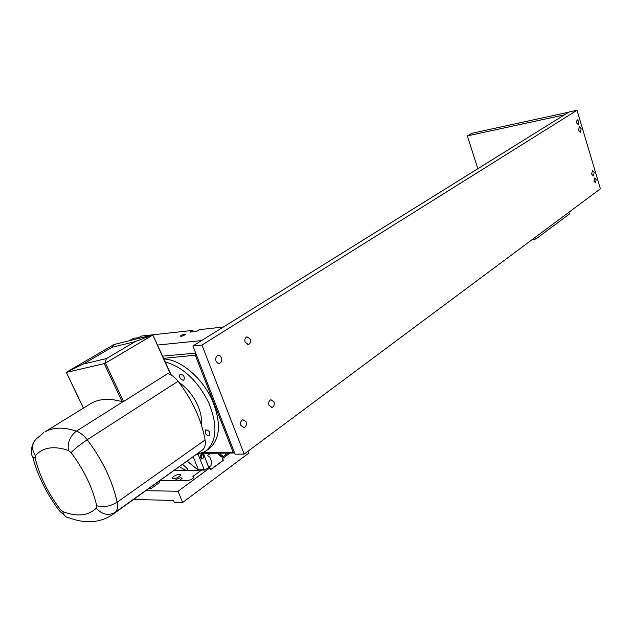 <?xml version="1.0" encoding="UTF-8"?>
<svg xmlns="http://www.w3.org/2000/svg" width="632" height="632" viewBox="0 0 632 632"><rect width="100%" height="100%" fill="white"/><g stroke="black" fill="none" stroke-linecap="round" stroke-linejoin="round"><path stroke-width="0.95" d="M201.584 453.413L234.59 452.97M195.857 353.517L195.391 355.484L233.097 452.251L203.251 452.662M196.473 355.089L163.585 358.36M234.156 451.864L233.097 452.251L234.535 452.836M195.699 353.106L162.574 356.164M201.584 340.577L157.447 345.056L201.584 340.577M184.765 334.952C182.269 336.192 180.792 336.556 180.317 336.034C182.458 334.462 184.204 333.87 185.555 334.265L184.765 334.952M129.449 340.664L133.518 338.278L138.582 337.725L141.41 336.058L192.8 330.386L189.971 332.108L196.631 331.381L199.459 329.651L223.388 327.013M193.329 331.745L192.8 330.386L193.558 331.721M112.93 514.322L202.84 449.708C205.029 447.567 205.779 444.312 205.1 439.935C201.411 419.64 192.397 400.088 178.074 381.262C174.93 377.312 171.509 374.744 167.828 373.552L123.524 401.549L122.158 401.747C109.881 398.136 99.572 398.65 91.213 403.295L89.278 404.488M205.313 433.141L205.566 429.878C209.153 430.313 210.48 432.256 209.548 435.709C208.031 436.254 206.617 435.401 205.313 433.141M183.406 380.298C179.93 379.137 178.809 377.067 180.065 374.105C183.707 374.705 184.963 376.712 183.841 380.132L183.406 380.298M183.604 375.716L183.92 376.198M83.487 408.059L66.289 372.319L114.052 344.511L152.802 334.952L170.814 374.839M83.274 364.032L111.935 347.3L135.13 341.628L106.374 358.589L83.274 364.032L66.289 372.319M111.935 347.3L114.052 344.511M66.463 372.374L104.217 363.637L122.158 401.747M106.374 358.589L104.794 363.416L104.217 363.637M123.524 401.549L105.441 363.108L104.794 363.416M105.441 363.108L152.525 335.189M135.13 341.628L152.802 334.952L171.319 375.132M178.816 382.234C186.677 387.653 192.871 395.118 197.389 404.622C200.747 412.072 202.114 418.953 201.505 425.249M165.244 361.954C183.106 367.074 197.579 380.622 208.671 402.608C218 425.557 216.887 441.823 205.345 451.422L196.283 454.7M163.878 359C180.436 359.418 202.303 377.81 212.241 400.19C221.524 423.077 220.386 439.319 208.829 448.918L205.993 450.956M150.471 487.469L150.961 488.647L148.868 488.615M150.961 488.647L159.643 482.421L159.161 481.252M225.079 453.097L225.758 454.843L223.53 456.478L220.56 454.408L220.07 453.168M220.37 455.269L220.797 456.351L223.475 456.328M210.464 453.294L207.746 455.261L208.189 456.383L209.824 457.094L211.396 461.091L211.001 465.673L208.647 467.348M203.346 453.389L208.663 467.388L204.879 470.105L204.223 469.679L198.164 454.408M200.463 454.977C201.727 455.893 201.742 456.873 200.51 457.908L200.447 457.923M182.727 464.394L187.522 468.865L187.277 470.492C185.516 470.319 182.94 469.039 179.567 466.653M201.181 454.155L202.027 455.238L201.158 458.729M225.142 453.097L225.743 454.803M228.192 453.057L225.814 454.803M203.702 455.214L203.717 457.544L202.303 458.943C199.688 457.829 199.491 456.154 201.711 453.926L203.702 455.214M174.203 470.492L198.693 470.5L187.222 461.186M199.23 470.011L198.369 469.687L193.266 456.857M220.781 456.312L222.622 456.296M203.433 453.389L208.718 467.34M199.23 470.105L198.693 470.5M210.646 469.426L209.571 466.716M221.832 456.494L223.072 460.531L211.001 469.426M220.797 456.351L221.793 456.391M218.238 453.191L218.735 454.463L220.141 455.269M594.159 172.339L593.464 175.949L591.671 174.124L592.366 170.514L594.159 172.339M581.132 128.651L580.46 132.222L578.58 130.318L579.252 126.748L581.132 128.651M596.173 179.646L595.549 182.861L593.969 181.258L594.594 178.034L596.173 179.646M578.801 121.391L578.201 124.559L576.518 122.853L577.119 119.685L578.801 121.391M250.248 339.005C250.959 341.722 250.359 343.563 248.447 344.511L245.161 342.299C244.45 339.582 245.042 337.741 246.954 336.793L250.248 339.005M246.053 421.797C246.788 424.672 246.109 426.608 244.031 427.603L240.887 425.51C240.16 422.634 240.832 420.699 242.909 419.703L246.053 421.797M221.398 357.68C222.14 360.485 221.492 362.381 219.47 363.376L217.495 363.037L216.049 361.141C215.307 358.344 215.947 356.44 217.969 355.445L219.952 355.784L221.398 357.68M273.94 401.794C274.644 404.575 274.012 406.447 272.052 407.403L269.019 405.317C268.316 402.537 268.94 400.664 270.899 399.708L273.94 401.794M577 110.26L600.4 188.794L244.181 454.084L201.94 345.08L577 110.26L569.005 111.998L192.918 345.965L201.94 345.08M192.918 345.965L235.065 454.195L244.181 454.084M477.863 168.705L467.348 135.912L471.891 133.281L568.721 112.18L564.408 114.866L467.348 135.912M532.294 239.52L535.92 238.999L535.367 237.229M535.92 238.999L569.4 213.979L568.879 212.265M173.603 476.488C177.553 474.245 179.962 473.763 180.823 475.035C177.529 478.179 174.685 479.167 172.283 477.989L173.603 476.488M223.112 460.333L210.725 469.623L209.998 467.783L208.118 467.791M175.167 480.47L176.083 479.601C179.346 477.737 181.337 477.342 182.048 478.4L179.472 480.51M230.072 453.033L222.622 458.5L223.341 460.333M193.542 477.934L192.934 476.409L194.056 477.136C192.815 478.953 190.54 480.099 187.246 480.573L160.425 480.352M201.545 470.105L192.934 476.409M209.998 467.783L178.066 491.246L145.945 490.709M133.676 499.485L173.524 500.449L174.282 502.314L182.624 502.527L248.645 453.223L247.902 451.311M182.624 502.527L178.066 491.246M65.056 515.941L59.598 511.019L60.214 509.392C47.898 492.952 39.555 475.872 35.187 458.145C32.501 457.078 31.387 455.482 31.837 453.342C31.173 449.21 31.877 445.37 33.954 441.823M202.84 449.708L115.356 512.268C117.434 510.15 118.034 506.801 117.149 502.219C110.221 506.445 103.403 507.614 96.68 505.719L96.261 508.239C102.202 514.717 108.57 516.06 115.356 512.268L111.84 515.096C97.375 524.442 81.275 522.459 69.773 517.987C66.194 517.766 63.864 515.617 62.789 511.541L60.214 509.392M35.187 458.145L35.479 455.593C31.521 449.581 31.639 444.17 35.85 439.343L43.616 432.659M96.261 508.239C87.919 515.894 76.764 516.992 62.789 511.541M35.479 455.593C42.873 447.29 53.839 445.576 68.374 450.45C67.363 442.471 70.049 436.033 76.417 431.143C63.856 426.971 53.404 427.185 45.077 431.782L91.213 403.295M68.374 450.45L71.068 452.623C74.987 448.602 80.375 444.304 87.224 439.738C83.827 435.393 80.225 432.525 76.417 431.143L122.908 401.77M205.1 439.935L117.149 502.219C112.472 480.905 102.495 460.08 87.224 439.738L178.074 381.262M71.068 452.623C84.024 469.908 92.556 487.612 96.68 505.719M198.369 469.687L204.223 469.679M218.719 454.432L220.56 454.408M59.234 510.545C46.436 493.489 37.557 475.469 32.58 456.47M83.377 408.13L66.328 372.382M201.679 458.943L202.303 458.943M219.486 455.277L221.445 455.253M199.025 470.105L204.665 470.105M247.681 344.582L248.447 344.511M243.107 427.635L244.031 427.603M218.609 363.447L219.47 363.376M271.223 407.442L272.052 407.403M172.283 477.989L172.504 478.543"/></g></svg>
